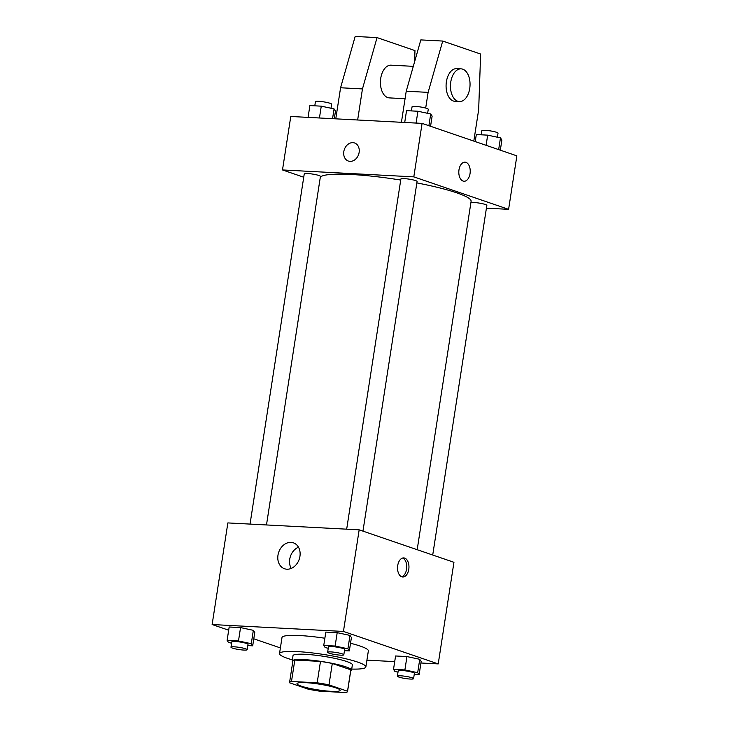 <?xml version="1.0" encoding="UTF-8"?>
<svg xmlns="http://www.w3.org/2000/svg" width="729" height="729" viewBox="0 0 729 729"><rect width="100%" height="100%" fill="white"/><g stroke="black" fill="none" stroke-linecap="round" stroke-linejoin="round"><path stroke-width="1.09" d="M336.06 687.921A21.843 2.934 8.8 0 1 340.142 690.345A21.843 2.934 8.8 0 1 318.099 689.907A21.843 2.934 8.8 0 1 296.967 683.665A21.843 2.934 8.8 0 1 312.121 683.191A21.843 2.934 8.8 0 1 336.06 687.921M317.179 682.809L291.491 681.46A29.342 3.946 8.8 0 0 289.559 682.517A29.342 3.946 8.8 0 0 289.586 682.791L308.121 689.142A29.342 3.946 8.8 0 0 319.931 691.201L345.61 692.55A29.342 3.946 8.8 0 0 347.542 691.493A29.342 3.946 8.8 0 0 347.514 691.22L328.979 684.868A29.342 3.946 8.8 0 0 317.179 682.809L320.487 661.413L294.808 660.064L291.491 681.46M347.514 691.22L350.831 669.823L332.287 663.472L328.979 684.868M350.831 669.823A29.342 3.946 8.8 0 1 350.859 670.097L347.542 691.493M289.559 682.517L292.867 661.121A29.342 3.946 8.8 0 1 294.808 660.064M320.487 661.413A29.342 3.946 8.8 0 1 332.287 663.472M350.722 670.953A30.035 4.037 -171.2 0 0 351.542 670.206A30.035 4.037 -171.2 0 0 322.482 661.622A30.035 4.037 -171.2 0 0 292.183 661.021A30.035 4.037 -171.2 0 0 292.739 661.978M292.183 661.021L293.003 655.672A30.035 4.037 8.8 0 1 313.853 655.025A30.035 4.037 8.8 0 1 346.767 661.531A30.035 4.037 8.8 0 1 352.371 664.857L351.542 670.206M292.356 659.882A43.694 5.878 8.8 0 1 279.517 653.576A43.694 5.878 8.8 0 1 309.834 652.637A43.694 5.878 8.8 0 1 357.702 662.105A43.694 5.878 8.8 0 1 365.867 666.944A43.694 5.878 8.8 0 1 351.724 669.076M350.521 643.26A43.694 5.878 8.8 0 1 360.19 646.058A43.694 5.878 8.8 0 1 368.355 650.906L365.867 666.944M279.517 653.576L281.995 637.538A43.694 5.878 8.8 0 1 324.87 638.23M247.805 645.575L252.699 645.83L254.767 632.462L253.346 630.33L240.552 627.596L229.179 626.995L227.111 640.363L228.532 642.504L231.603 643.16M420.934 662.998L438.22 663.909L343.441 631.442L212.13 624.534L228.678 630.202M253.783 638.804L280.392 647.917M366.915 660.155L394.708 661.622M414.209 674.562L419.102 674.817L421.171 661.449L419.749 659.308L406.955 656.574L395.583 655.982L393.514 669.35L394.936 671.482L398.007 672.138M344.452 650.66L349.337 650.915L351.414 637.547L349.984 635.415L337.19 632.681L325.817 632.079L323.749 645.447L325.17 647.589L328.25 648.245M212.13 624.534L227.858 522.921L359.169 529.828L453.948 562.296L438.22 663.909M359.169 529.828L343.441 631.442M299.938 556.364A13.696 10.835 108.9 0 1 284.52 568.748A13.696 10.835 108.9 0 1 278.706 552.272A13.696 10.835 108.9 0 1 293.395 542.832A13.696 10.835 108.9 0 1 299.938 556.364M404.695 558.095A9.559 5.704 -87 0 1 408.878 568.556A9.559 5.704 -87 0 1 402.745 576.994A9.559 5.704 -87 0 1 397.551 567.153A9.559 5.704 -87 0 1 403.748 557.913A9.559 5.704 -87 0 1 404.695 558.095M402.636 558.031A9.559 5.704 -87 0 1 406.736 567.636A9.559 5.704 -87 0 1 401.652 576.757M291.199 568.42A13.696 10.835 108.9 0 1 298.471 547.178M416.86 182.906A76.454 10.279 8.8 0 1 456.828 192.866A76.454 10.279 8.8 0 1 471.107 201.341L417.179 549.702M320.313 177.229A76.454 10.279 8.8 0 1 400.722 180.054M362.96 531.122L417.079 181.485A8.192 1.103 -171.2 0 0 409.16 179.152A8.192 1.103 -171.2 0 0 400.895 178.979L346.676 529.172M470.898 202.671A8.192 1.103 8.8 0 1 477.231 202.808A8.192 1.103 8.8 0 1 485.314 204.475A8.192 1.103 8.8 0 1 486.844 205.387L432.716 555.024M250.038 524.087L304.248 173.894A8.192 1.103 8.8 0 1 309.934 173.721A8.192 1.103 8.8 0 1 318.91 175.498A8.192 1.103 8.8 0 1 320.441 176.4L266.486 524.953M486.416 208.166L508.596 209.332L413.808 176.865L282.497 169.948L303.738 177.229M413.808 176.865L422.091 123.383L516.87 155.851L508.596 209.332M422.091 123.383L290.78 116.476L282.497 169.948M354.567 142.975A9.559 7.563 -71.1 0 0 352.918 142.656A9.559 7.563 108.9 0 1 354.567 142.975A9.559 7.563 108.9 0 1 358.622 154.466A9.559 7.563 108.9 0 1 348.371 161.054A9.559 7.563 108.9 0 1 344.015 150.584A9.559 7.563 108.9 0 1 352.918 142.656A9.559 7.563 -71.1 0 0 344.015 150.584A9.559 7.563 -71.1 0 0 348.371 161.054M464.008 181.248A9.559 5.704 93 0 0 470.041 173.602A9.559 5.704 -87 0 1 464.008 181.248A9.559 5.704 -87 0 1 458.823 171.406A9.559 5.704 -87 0 1 465.011 162.157A9.559 5.704 -87 0 1 470.041 173.602A9.559 5.704 93 0 0 465.011 162.157M413.307 66.339L391.081 65.173A16.384 9.778 93 0 0 380.565 79.643A16.384 9.778 93 0 0 387.737 97.577A16.384 9.778 93 0 0 389.359 97.896L405.069 98.716M414.573 61.892L414.974 50.593L377.057 37.598L362.459 88.92L357.647 119.993M401.424 122.299L406.226 91.216L420.824 39.904L442.713 41.052L480.63 54.046L478.671 109.687L473.804 141.098M459.388 101.577L455.014 101.349A16.384 9.778 -87 0 1 446.112 84.473A16.384 9.778 -87 0 1 456.737 68.626L461.111 68.854A16.384 9.778 -87 0 1 469.731 88.464A16.384 9.778 -87 0 1 459.388 101.577A16.384 9.778 -87 0 1 450.495 84.701A16.384 9.778 -87 0 1 461.111 68.854M425.69 108.065L428.114 92.373L442.713 41.052M335.768 118.836L340.58 87.762L355.178 36.45L377.057 37.598M340.58 87.762L362.459 88.92M406.226 91.216L428.114 92.373M349.337 650.915L347.915 648.783L335.121 646.049L323.749 645.447M327.622 652.282L328.451 646.933A8.192 1.103 8.8 0 1 334.137 646.751A8.192 1.103 8.8 0 1 343.113 648.528A8.192 1.103 8.8 0 1 344.644 649.439L343.815 654.788A8.192 1.103 8.8 0 1 335.55 654.624A8.192 1.103 8.8 0 1 327.622 652.282A8.192 1.103 8.8 0 1 333.308 652.1A8.192 1.103 8.8 0 1 342.284 653.877A8.192 1.103 8.8 0 1 343.815 654.788M351.414 637.547L349.984 635.415L347.915 648.783M349.984 635.415L337.19 632.681L335.121 646.049M337.19 632.681L325.817 632.079M252.699 645.83L251.277 643.698L238.483 640.964L227.111 640.363M230.984 647.197L231.804 641.848A8.192 1.103 8.8 0 1 237.49 641.666A8.192 1.103 8.8 0 1 246.466 643.443A8.192 1.103 8.8 0 1 247.997 644.354L247.167 649.703A8.192 1.103 8.8 0 1 238.902 649.539A8.192 1.103 8.8 0 1 230.984 647.197A8.192 1.103 8.8 0 1 236.661 647.015A8.192 1.103 8.8 0 1 245.637 648.792A8.192 1.103 8.8 0 1 247.167 649.703M254.767 632.462L253.346 630.33L251.277 643.698M253.346 630.33L240.552 627.596L238.483 640.964M240.552 627.596L229.179 626.995M419.102 674.817L417.681 672.676L404.887 669.942L393.514 669.35M397.387 676.175L398.207 670.826A8.192 1.103 8.8 0 1 403.893 670.653A8.192 1.103 8.8 0 1 412.869 672.43A8.192 1.103 8.8 0 1 414.4 673.332L413.571 678.681A8.192 1.103 8.8 0 1 405.306 678.517A8.192 1.103 8.8 0 1 397.387 676.175A8.192 1.103 8.8 0 1 403.064 676.002A8.192 1.103 8.8 0 1 412.04 677.779A8.192 1.103 8.8 0 1 413.571 678.681M421.171 661.449L419.749 659.308L417.681 672.676M419.749 659.308L406.955 656.574L404.887 669.942M406.955 656.574L395.583 655.982M430.557 126.281L432.133 116.121L430.711 113.988L417.917 111.245L406.545 110.653L404.713 122.472M430.711 113.988L428.889 125.716M417.917 111.245L416.086 123.064M411.429 110.908L412.067 106.78A8.192 1.103 8.8 0 1 417.753 106.607A8.192 1.103 8.8 0 1 426.729 108.384A8.192 1.103 8.8 0 1 428.26 109.295L427.631 113.323M334.292 118.763L335.486 111.036L334.064 108.903L321.27 106.161L309.898 105.568L308.066 117.378M334.064 108.903L332.552 118.672M321.27 106.161L319.439 117.98M314.791 105.823L315.429 101.695A8.192 1.103 8.8 0 1 321.115 101.522A8.192 1.103 8.8 0 1 330.091 103.299A8.192 1.103 8.8 0 1 331.613 104.211L330.993 108.238M500.322 150.183L501.889 140.023L500.468 137.881L487.674 135.147L476.301 134.546L475.217 141.581M500.468 137.881L498.654 149.609M487.674 135.147L486.097 145.308M481.195 134.81L481.833 130.682A8.192 1.103 8.8 0 1 487.519 130.509A8.192 1.103 8.8 0 1 496.495 132.286A8.192 1.103 8.8 0 1 498.016 133.188L497.397 137.225"/></g></svg>
